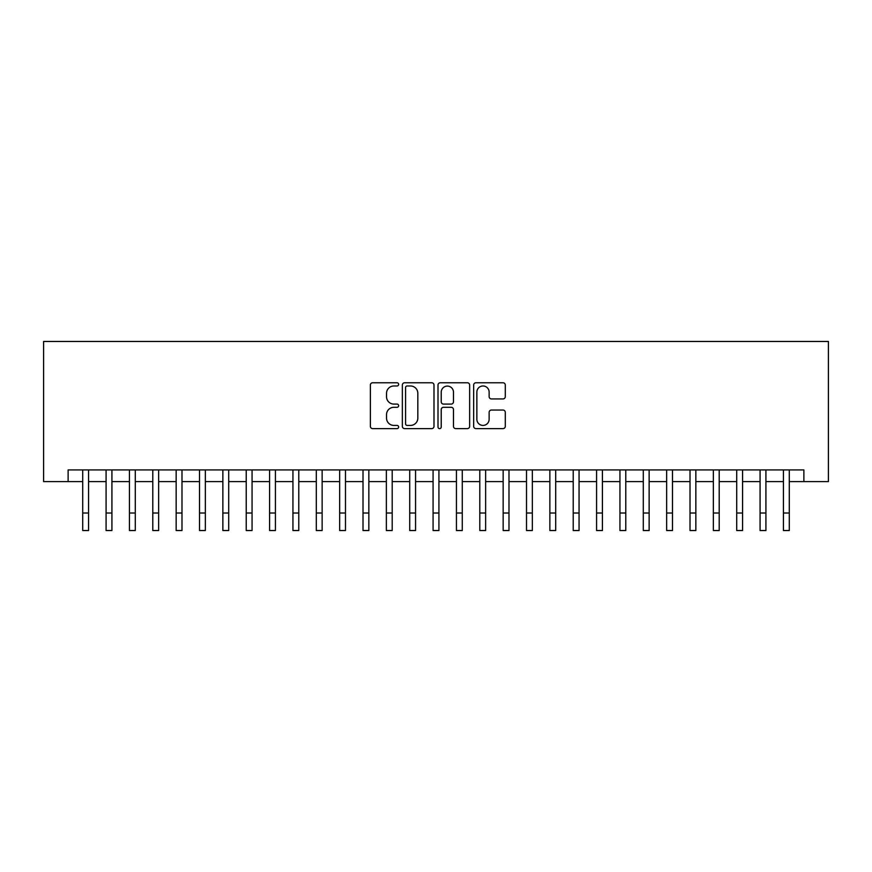 <?xml version="1.0" encoding="UTF-8"?>
<svg xmlns="http://www.w3.org/2000/svg" width="872" height="872" viewBox="0 0 872 872"><rect width="100%" height="100%" fill="white"/><g stroke="black" fill="none" stroke-linecap="round" stroke-linejoin="round"><path stroke-width="1.31" d="M398.635 384.378A1.602 1.602 0 0 0 397.022 382.764L372.66 382.764A2.289 2.289 0 0 0 370.371 385.064L370.371 426.332A2.289 2.289 0 0 0 372.66 428.621L397.022 428.621A1.602 1.602 0 0 0 398.635 427.018A1.602 1.602 0 0 0 397.022 425.416L393.872 425.416A7.336 7.336 0 0 1 386.536 418.07L386.536 414.636A7.336 7.336 0 0 1 393.872 407.3L397.022 407.3A1.602 1.602 0 0 0 398.635 405.698A1.602 1.602 0 0 0 397.022 404.085L393.872 404.085A7.336 7.336 0 0 1 386.536 396.749L386.536 393.316A7.336 7.336 0 0 1 393.872 385.98L397.022 385.98A1.602 1.602 0 0 0 398.635 384.378M503.002 398.929A2.289 2.289 0 0 0 505.291 396.64L505.291 385.064A2.289 2.289 0 0 0 503.002 382.764L475.949 382.764A2.289 2.289 0 0 0 473.66 385.064L473.66 426.332A2.289 2.289 0 0 0 475.949 428.621L503.002 428.621A2.289 2.289 0 0 0 505.291 426.332L505.291 412.347A2.289 2.289 0 0 0 503.002 410.047L491.427 410.047A2.289 2.289 0 0 0 489.138 412.347L489.138 419.279A6.137 6.137 0 0 1 483.001 425.416A6.137 6.137 0 0 1 476.864 419.279L476.864 392.106A6.137 6.137 0 0 1 483.001 385.98A6.137 6.137 0 0 1 489.138 392.106L489.138 396.64A2.289 2.289 0 0 0 491.427 398.929L503.002 398.929M68.125 481.606L68.125 469.921L803.875 469.921L803.875 481.606L828.4 481.606L828.4 341.464L43.6 341.464L43.6 481.606L82.72 481.606M433.994 385.064A2.289 2.289 0 0 0 431.705 382.764L404.652 382.764A2.289 2.289 0 0 0 402.352 385.064L402.352 426.332A2.289 2.289 0 0 0 404.652 428.621L431.705 428.621A2.289 2.289 0 0 0 433.994 426.332L433.994 385.064M440.295 382.764L467.348 382.764A2.289 2.289 0 0 1 469.648 385.064L469.648 426.332A2.289 2.289 0 0 1 467.348 428.621L455.773 428.621A2.289 2.289 0 0 1 453.484 426.332L453.484 409.589A2.289 2.289 0 0 0 451.184 407.3L443.51 407.3A2.289 2.289 0 0 0 441.221 409.589L441.221 427.018A1.602 1.602 0 0 1 439.608 428.621A1.602 1.602 0 0 1 438.006 427.018L438.006 385.064A2.289 2.289 0 0 1 440.295 382.764M88.562 481.606L106.079 481.606M111.921 481.606L129.438 481.606M135.28 481.606L152.796 481.606M158.639 481.606L176.155 481.606M181.986 481.606L199.514 481.606M205.345 481.606L222.861 481.606M228.704 481.606L246.22 481.606M252.063 481.606L269.579 481.606M275.421 481.606L292.938 481.606M298.78 481.606L316.296 481.606M322.139 481.606L339.655 481.606M345.486 481.606L363.014 481.606M368.845 481.606L386.361 481.606M392.204 481.606L409.72 481.606M415.563 481.606L433.079 481.606M438.921 481.606L456.438 481.606M462.28 481.606L479.796 481.606M485.639 481.606L503.155 481.606M508.986 481.606L526.514 481.606M532.345 481.606L549.861 481.606M555.704 481.606L573.22 481.606M579.062 481.606L596.579 481.606M602.421 481.606L619.938 481.606M625.78 481.606L643.296 481.606M649.139 481.606L666.655 481.606M672.486 481.606L690.014 481.606M695.845 481.606L713.361 481.606M719.204 481.606L736.72 481.606M742.562 481.606L760.079 481.606M765.921 481.606L783.438 481.606M789.28 481.606L803.875 481.606M407.17 385.98A1.602 1.602 0 0 0 405.567 387.582L405.567 423.803A1.602 1.602 0 0 0 407.17 425.416L410.494 425.416A7.336 7.336 0 0 0 417.83 418.07L417.83 393.316A7.336 7.336 0 0 0 410.494 385.98L407.17 385.98M453.484 392.226A6.137 6.137 0 0 0 447.347 386.089A6.137 6.137 0 0 0 441.221 392.226L441.221 401.796A2.289 2.289 0 0 0 443.51 404.085L451.184 404.085A2.289 2.289 0 0 0 453.484 401.796L453.484 392.226M82.72 513.019L88.562 513.019L88.562 530.536L82.72 530.536L82.72 469.921M88.562 513.019L88.562 469.921M106.079 530.536L111.921 530.536L106.079 530.536L106.079 469.921M111.921 530.536L111.921 469.921M129.438 530.536L135.28 530.536L129.438 530.536L129.438 469.921M135.28 530.536L135.28 469.921M152.796 530.536L158.639 530.536L152.796 530.536L152.796 469.921M158.639 530.536L158.639 469.921M176.155 530.536L181.986 530.536L176.155 530.536L176.155 469.921M181.986 530.536L181.986 469.921M199.514 530.536L205.345 530.536L199.514 530.536L199.514 469.921M205.345 530.536L205.345 469.921M222.861 530.536L228.704 530.536L222.861 530.536L222.861 469.921M228.704 530.536L228.704 469.921M246.22 530.536L252.063 530.536L246.22 530.536L246.22 469.921M252.063 530.536L252.063 469.921M269.579 530.536L275.421 530.536L269.579 530.536L269.579 469.921M275.421 530.536L275.421 469.921M292.938 530.536L298.78 530.536L292.938 530.536L292.938 469.921M298.78 530.536L298.78 469.921M316.296 530.536L322.139 530.536L316.296 530.536L316.296 469.921M322.139 530.536L322.139 469.921M339.655 530.536L345.486 530.536L339.655 530.536L339.655 469.921M345.486 530.536L345.486 469.921M363.014 530.536L368.845 530.536L363.014 530.536L363.014 469.921M368.845 530.536L368.845 469.921M386.361 530.536L392.204 530.536L386.361 530.536L386.361 469.921M392.204 530.536L392.204 469.921M409.72 530.536L415.563 530.536L409.72 530.536L409.72 469.921M415.563 530.536L415.563 469.921M433.079 530.536L438.921 530.536L433.079 530.536L433.079 469.921M438.921 530.536L438.921 469.921M456.438 530.536L462.28 530.536L456.438 530.536L456.438 469.921M462.28 530.536L462.28 469.921M479.796 530.536L485.639 530.536L479.796 530.536L479.796 469.921M485.639 530.536L485.639 469.921M503.155 530.536L508.986 530.536L503.155 530.536L503.155 469.921M508.986 530.536L508.986 469.921M526.514 530.536L532.345 530.536L526.514 530.536L526.514 469.921M532.345 530.536L532.345 469.921M549.861 530.536L555.704 530.536L549.861 530.536L549.861 469.921M555.704 530.536L555.704 469.921M573.22 530.536L579.062 530.536L573.22 530.536L573.22 469.921M579.062 530.536L579.062 469.921M596.579 530.536L602.421 530.536L596.579 530.536L596.579 469.921M602.421 530.536L602.421 469.921M619.938 530.536L625.78 530.536L619.938 530.536L619.938 469.921M625.78 530.536L625.78 469.921M643.296 530.536L649.139 530.536L643.296 530.536L643.296 469.921M649.139 530.536L649.139 469.921M666.655 530.536L672.486 530.536L666.655 530.536L666.655 469.921M672.486 530.536L672.486 469.921M690.014 530.536L695.845 530.536L690.014 530.536L690.014 469.921M695.845 530.536L695.845 469.921M713.361 530.536L719.204 530.536L713.361 530.536L713.361 469.921M719.204 530.536L719.204 469.921M736.72 530.536L742.562 530.536L736.72 530.536L736.72 469.921M742.562 530.536L742.562 469.921M760.079 530.536L765.921 530.536L760.079 530.536L760.079 469.921M765.921 530.536L765.921 469.921M783.438 530.536L789.28 530.536L783.438 530.536L783.438 469.921M789.28 530.536L789.28 469.921M106.079 513.019L111.921 513.019M129.438 513.019L135.28 513.019M152.796 513.019L158.639 513.019M176.155 513.019L181.986 513.019M199.514 513.019L205.345 513.019M222.861 513.019L228.704 513.019M246.22 513.019L252.063 513.019M269.579 513.019L275.421 513.019M292.938 513.019L298.78 513.019M316.296 513.019L322.139 513.019M339.655 513.019L345.486 513.019M363.014 513.019L368.845 513.019M386.361 513.019L392.204 513.019M409.72 513.019L415.563 513.019M433.079 513.019L438.921 513.019M456.438 513.019L462.28 513.019M479.796 513.019L485.639 513.019M503.155 513.019L508.986 513.019M526.514 513.019L532.345 513.019M549.861 513.019L555.704 513.019M573.22 513.019L579.062 513.019M596.579 513.019L602.421 513.019M619.938 513.019L625.78 513.019M643.296 513.019L649.139 513.019M666.655 513.019L672.486 513.019M690.014 513.019L695.845 513.019M713.361 513.019L719.204 513.019M736.72 513.019L742.562 513.019M760.079 513.019L765.921 513.019M783.438 513.019L789.28 513.019"/></g></svg>
